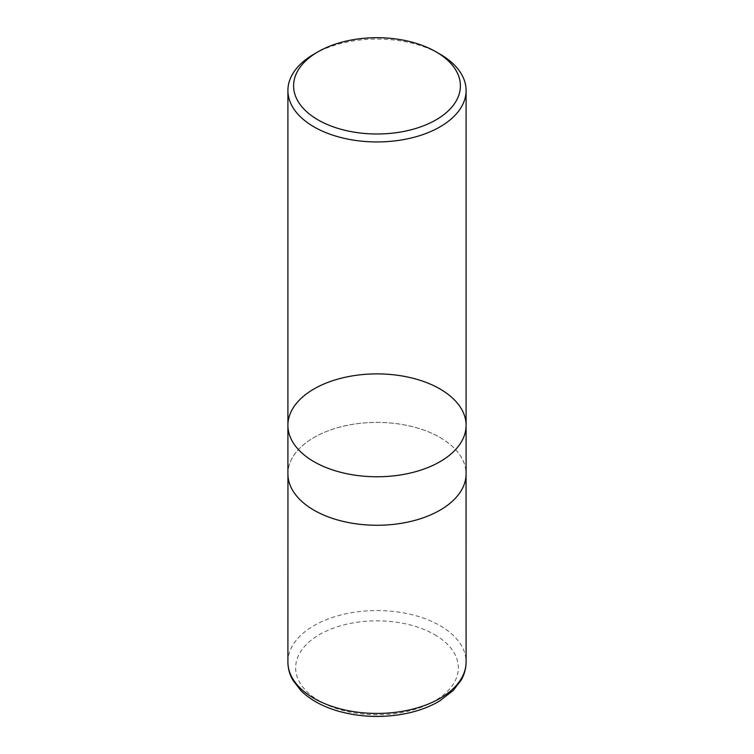 <?xml version="1.0" encoding="UTF-8"?>
<svg xmlns="http://www.w3.org/2000/svg" width="754" height="754" viewBox="0 0 754 754"><rect width="100%" height="100%" fill="white"/><g stroke="black" fill="none" stroke-linecap="round" stroke-linejoin="round"><path stroke-width="0.57" stroke-dasharray="3.77 2.83" d="M314.003 54.128A89.095 51.442 180 0 1 439.997 54.128M466.095 425.331A89.095 51.442 0 0 0 439.997 388.96A89.095 51.442 0 0 0 342.9 377.801A89.095 51.442 0 0 0 287.905 425.331M287.905 473.823A89.095 51.442 180 0 1 342.9 426.302A89.095 51.442 180 0 1 439.997 437.452A89.095 51.442 180 0 1 466.095 473.823M439.968 437.471A89.057 51.413 180 0 1 466.057 473.823A89.057 51.413 180 0 1 377 525.246A89.057 51.413 180 0 1 287.943 473.823A89.057 51.413 180 0 1 342.929 426.321A89.057 51.413 180 0 1 439.968 437.471M434.521 634.585A81.347 46.965 180 0 1 398.055 713.161A81.347 46.965 180 0 1 298.424 655.641A81.347 46.965 180 0 1 434.521 634.585M287.905 661.993A89.095 51.442 180 0 1 342.91 614.472A89.095 51.442 180 0 1 439.997 625.622A89.095 51.442 180 0 1 466.095 661.993M287.943 473.823L287.943 475.369M466.057 473.823L466.057 475.369"/><path stroke-width="1.13" d="M439.997 54.128L435.972 51.8A83.392 48.143 180 0 1 435.963 119.895A83.392 48.143 180 0 1 318.037 119.895A83.392 48.143 180 0 1 318.028 51.8A83.392 48.143 180 0 1 435.972 51.8L439.997 54.128A89.095 51.442 180 0 1 466.095 90.499A89.095 51.442 180 0 1 377 141.94A89.095 51.442 180 0 1 287.905 90.499A89.095 51.442 180 0 1 314.003 54.128L318.028 51.8M314.003 461.702A89.095 51.442 0 0 0 411.1 472.852A89.095 51.442 0 0 0 466.095 425.331A89.095 51.442 180 0 1 411.1 472.852A89.095 51.442 180 0 1 314.003 461.702A89.095 51.442 180 0 1 287.905 425.331A89.095 51.442 0 0 0 314.003 461.702M466.095 473.823A89.095 51.442 180 0 1 377 525.265A89.095 51.442 180 0 1 287.905 473.823L287.905 425.331A89.095 51.442 180 0 1 342.9 377.801A89.095 51.442 180 0 1 439.997 388.96A89.095 51.442 180 0 1 466.095 425.331L466.095 473.823M466.095 661.993A89.095 51.442 180 0 1 377 713.435A89.095 51.442 180 0 1 287.905 661.993C287.934 668.336 289.602 674.415 292.901 680.231L300.893 690.617C310.045 699.627 322.297 706.404 337.641 710.956C359.14 717.082 381.288 718.072 404.069 713.925C417.575 711.333 429.412 707.026 439.582 701.013L453.201 690.513L461.109 680.212C464.407 674.406 466.066 668.336 466.095 661.993L466.057 475.369M287.905 90.499L287.905 425.331M466.095 90.499L466.095 425.331M287.943 475.369L287.905 661.993"/></g></svg>
